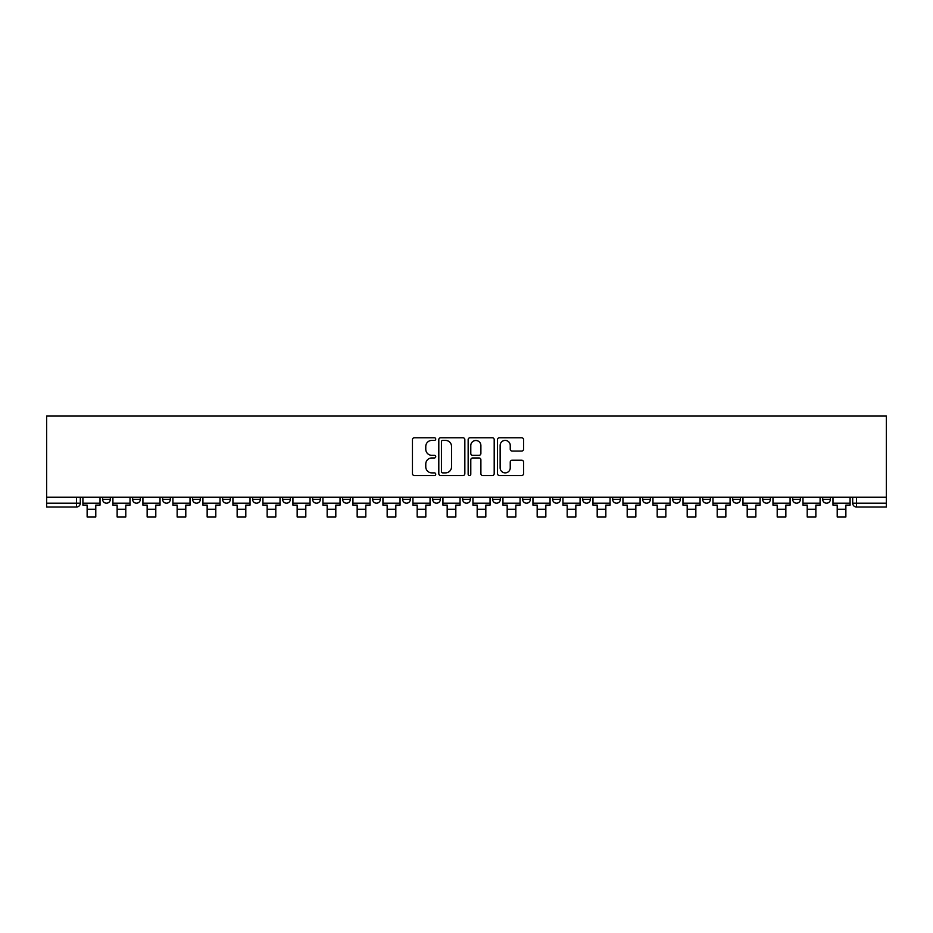 <?xml version="1.0" encoding="UTF-8"?>
<svg xmlns="http://www.w3.org/2000/svg" width="933" height="933" viewBox="0 0 933 933"><rect width="100%" height="100%" fill="white"/><g stroke="black" fill="none" stroke-linecap="round" stroke-linejoin="round"><path stroke-width="1.4" d="M435.734 439.081A1.318 1.318 0 0 0 434.405 437.764L414.345 437.764A1.889 1.889 0 0 0 412.456 439.653L412.456 473.637A1.889 1.889 0 0 0 414.345 475.527L434.405 475.527A1.318 1.318 0 0 0 435.734 474.197A1.318 1.318 0 0 0 434.405 472.879L431.816 472.879A6.041 6.041 0 0 1 425.775 466.838L425.775 464.004A6.041 6.041 0 0 1 431.816 457.963L434.405 457.963A1.318 1.318 0 0 0 435.734 456.645A1.318 1.318 0 0 0 434.405 455.327L431.816 455.327A6.041 6.041 0 0 1 425.775 449.286L425.775 446.452A6.041 6.041 0 0 1 431.816 440.411L434.405 440.411A1.318 1.318 0 0 0 435.734 439.081M822.684 497.219L822.684 499.342L830.382 499.342A3.849 3.849 0 0 1 826.533 503.19A3.849 3.849 0 0 1 822.684 499.342L822.684 497.219M702.677 499.342L702.677 497.219L702.677 499.342A3.849 3.849 0 0 0 706.526 503.19A3.849 3.849 0 0 1 702.677 499.342L710.375 499.342A3.849 3.849 0 0 1 706.526 503.19A3.849 3.849 0 0 0 710.375 499.342L710.375 497.219L710.375 499.342M432.655 497.219L432.655 499.342L440.341 499.342A3.849 3.849 0 0 1 436.492 503.19A3.849 3.849 0 0 1 432.655 499.342L432.655 497.219M342.644 497.219L342.644 499.342L350.33 499.342A3.849 3.849 0 0 1 346.493 503.19A3.849 3.849 0 0 1 342.644 499.342L342.644 497.219M282.641 497.219L282.641 499.342L290.326 499.342A3.849 3.849 0 0 1 286.478 503.19A3.849 3.849 0 0 1 282.641 499.342L282.641 497.219M252.633 497.219L252.633 499.342L260.33 499.342A3.849 3.849 0 0 1 256.482 503.19A3.849 3.849 0 0 1 252.633 499.342L252.633 497.219M192.63 497.219L192.63 499.342L200.315 499.342A3.849 3.849 0 0 1 196.478 503.19A3.849 3.849 0 0 1 192.63 499.342L192.63 497.219M521.675 451.071A1.889 1.889 0 0 0 523.565 449.181L523.565 439.653A1.889 1.889 0 0 0 521.675 437.764L499.4 437.764A1.889 1.889 0 0 0 497.511 439.653L497.511 473.637A1.889 1.889 0 0 0 499.4 475.527L521.675 475.527A1.889 1.889 0 0 0 523.565 473.637L523.565 462.115A1.889 1.889 0 0 0 521.675 460.226L512.135 460.226A1.889 1.889 0 0 0 510.246 462.115L510.246 467.83A5.05 5.05 0 0 1 505.196 472.879A5.05 5.05 0 0 1 500.146 467.83L500.146 445.461A5.05 5.05 0 0 1 505.196 440.411A5.05 5.05 0 0 1 510.246 445.461L510.246 449.181A1.889 1.889 0 0 0 512.135 451.071L521.675 451.071M886.35 497.219L46.65 497.219L46.65 416.06L886.35 416.06L886.35 507.027L856.541 507.027A3.849 3.849 0 0 1 852.692 503.19L886.35 503.19M464.844 439.653A1.889 1.889 0 0 0 462.955 437.764L440.679 437.764A1.889 1.889 0 0 0 438.802 439.653L438.802 473.637A1.889 1.889 0 0 0 440.679 475.527L462.955 475.527A1.889 1.889 0 0 0 464.844 473.637L464.844 439.653M470.045 437.764L492.321 437.764A1.889 1.889 0 0 1 494.198 439.653L494.198 473.637A1.889 1.889 0 0 1 492.321 475.527L482.781 475.527A1.889 1.889 0 0 1 480.892 473.637L480.892 459.852A1.889 1.889 0 0 0 479.002 457.963L472.681 457.963A1.889 1.889 0 0 0 470.792 459.852L470.792 474.197A1.318 1.318 0 0 1 469.474 475.527A1.318 1.318 0 0 1 468.156 474.197L468.156 439.653A1.889 1.889 0 0 1 470.045 437.764M852.692 497.219L852.692 503.19L852.692 497.219M80.308 497.219L80.308 503.19L80.308 497.219M76.459 497.219L76.459 507.027L46.65 507.027L46.65 503.19L80.308 503.19A3.849 3.849 0 0 1 76.459 507.027A3.849 3.849 0 0 0 80.308 503.19M46.65 497.219L46.65 503.19M830.382 497.219L830.382 499.342L830.382 497.219M792.688 497.219L792.688 499.342L800.374 499.342L800.374 497.219L800.374 499.342A3.849 3.849 0 0 1 796.537 503.19A3.849 3.849 0 0 1 792.688 499.342A3.849 3.849 0 0 0 796.537 503.19M770.378 497.219L770.378 499.342A3.849 3.849 0 0 1 766.529 503.19A3.849 3.849 0 0 1 762.681 499.342L770.378 499.342M762.681 497.219L762.681 499.342M732.685 497.219L732.685 499.342L740.37 499.342L740.37 497.219L740.37 499.342A3.849 3.849 0 0 1 736.522 503.19A3.849 3.849 0 0 1 732.685 499.342A3.849 3.849 0 0 0 736.522 503.19M672.67 497.219L672.67 499.342L680.367 499.342L680.367 497.219L680.367 499.342A3.849 3.849 0 0 1 676.518 503.19A3.849 3.849 0 0 1 672.67 499.342A3.849 3.849 0 0 0 676.518 503.19M650.359 499.342L650.359 497.219L650.359 499.342A3.849 3.849 0 0 1 646.522 503.19A3.849 3.849 0 0 1 642.674 499.342L650.359 499.342A3.849 3.849 0 0 1 646.522 503.19M642.674 497.219L642.674 499.342M620.363 497.219L620.363 499.342A3.849 3.849 0 0 1 616.515 503.19A3.849 3.849 0 0 1 612.666 499.342L620.363 499.342A3.849 3.849 0 0 1 616.515 503.19M612.666 497.219L612.666 499.342M590.356 497.219L590.356 499.342A3.849 3.849 0 0 1 586.507 503.19A3.849 3.849 0 0 1 582.67 499.342L590.356 499.342M582.67 497.219L582.67 499.342M560.36 497.219L560.36 499.342A3.849 3.849 0 0 1 556.511 503.19A3.849 3.849 0 0 1 552.663 499.342L560.36 499.342M552.663 497.219L552.663 499.342M530.352 497.219L530.352 499.342A3.849 3.849 0 0 1 526.504 503.19A3.849 3.849 0 0 1 522.655 499.342L530.352 499.342M522.655 497.219L522.655 499.342M500.345 497.219L500.345 499.342A3.849 3.849 0 0 1 496.508 503.19A3.849 3.849 0 0 1 492.659 499.342A3.849 3.849 0 0 0 496.508 503.19M492.659 497.219L492.659 499.342L500.345 499.342M470.349 497.219L470.349 499.342A3.849 3.849 0 0 1 466.5 503.19A3.849 3.849 0 0 1 462.651 499.342A3.849 3.849 0 0 0 466.5 503.19M462.651 497.219L462.651 499.342L470.349 499.342M440.341 497.219L440.341 499.342A3.849 3.849 0 0 1 436.492 503.19M410.345 497.219L410.345 499.342A3.849 3.849 0 0 1 406.496 503.19A3.849 3.849 0 0 1 402.648 499.342L410.345 499.342M402.648 497.219L402.648 499.342M380.337 497.219L380.337 499.342A3.849 3.849 0 0 1 376.489 503.19A3.849 3.849 0 0 1 372.64 499.342L380.337 499.342L380.337 497.219M372.64 497.219L372.64 499.342M350.33 497.219L350.33 499.342M320.334 497.219L320.334 499.342A3.849 3.849 0 0 1 316.485 503.19A3.849 3.849 0 0 1 312.637 499.342L320.334 499.342L320.334 497.219M312.637 497.219L312.637 499.342M290.326 497.219L290.326 499.342L290.326 497.219M260.33 499.342L260.33 497.219L260.33 499.342A3.849 3.849 0 0 1 256.482 503.19M230.323 497.219L230.323 499.342A3.849 3.849 0 0 1 226.474 503.19A3.849 3.849 0 0 1 222.625 499.342A3.849 3.849 0 0 0 226.474 503.19A3.849 3.849 0 0 0 230.323 499.342L230.323 497.219M222.625 497.219L222.625 499.342L230.323 499.342M200.315 497.219L200.315 499.342M170.319 497.219L170.319 499.342A3.849 3.849 0 0 1 166.471 503.19A3.849 3.849 0 0 1 162.622 499.342A3.849 3.849 0 0 0 166.471 503.19A3.849 3.849 0 0 0 170.319 499.342L162.622 499.342L162.622 497.219M132.626 497.219L132.626 499.342L140.312 499.342L140.312 497.219L140.312 499.342A3.849 3.849 0 0 1 136.463 503.19A3.849 3.849 0 0 1 132.626 499.342A3.849 3.849 0 0 0 136.463 503.19M102.618 497.219L102.618 499.342L110.316 499.342L110.316 497.219L110.316 499.342A3.849 3.849 0 0 1 106.467 503.19A3.849 3.849 0 0 1 102.618 499.342A3.849 3.849 0 0 0 106.467 503.19M442.755 440.411A1.318 1.318 0 0 0 441.437 441.729L441.437 471.562A1.318 1.318 0 0 0 442.755 472.879L445.496 472.879A6.041 6.041 0 0 0 451.537 466.838L451.537 446.452A6.041 6.041 0 0 0 445.496 440.411L442.755 440.411M480.892 445.554A5.05 5.05 0 0 0 475.842 440.504A5.05 5.05 0 0 0 470.792 445.554L470.792 453.438A1.889 1.889 0 0 0 472.681 455.327L479.002 455.327A1.889 1.889 0 0 0 480.892 453.438L480.892 445.554M82.909 503.19L100.018 503.19L100.018 505.115L95.784 505.115L95.784 516.94L87.131 516.94L87.131 505.115L82.909 505.115L82.909 497.219M100.018 503.19L100.018 497.219M112.905 503.19L130.025 503.19L130.025 505.115L125.792 505.115L125.792 516.94L117.138 516.94L117.138 505.115L112.905 505.115L112.905 497.219M130.025 503.19L130.025 497.219M142.912 503.19L160.021 503.19L160.021 505.115L155.799 505.115L155.799 516.94L147.146 516.94L147.146 505.115L142.912 505.115L142.912 497.219M160.021 503.19L160.021 497.219M172.908 503.19L190.029 503.19L190.029 505.115L185.795 505.115L185.795 516.94L177.142 516.94L177.142 505.115L172.908 505.115L172.908 497.219M190.029 503.19L190.029 497.219M202.916 503.19L220.036 503.19L220.036 505.115L215.803 505.115L215.803 516.94L207.149 516.94L207.149 505.115L202.916 505.115L202.916 497.219M220.036 503.19L220.036 497.219M232.923 503.19L250.032 503.19L250.032 505.115L245.811 505.115L245.811 516.94L237.145 516.94L237.145 505.115L232.923 505.115L232.923 497.219M250.032 503.19L250.032 497.219M262.919 503.19L280.04 503.19L280.04 505.115L275.806 505.115L275.806 516.94L267.153 516.94L267.153 505.115L262.919 505.115L262.919 497.219M280.04 503.19L280.04 497.219M292.927 503.19L310.048 503.19L310.048 505.115L305.814 505.115L305.814 516.94L297.161 516.94L297.161 505.115L292.927 505.115L292.927 497.219M310.048 503.19L310.048 497.219M322.923 503.19L340.044 503.19L340.044 505.115L335.81 505.115L335.81 516.94L327.156 516.94L327.156 505.115L322.923 505.115L322.923 497.219M340.044 503.19L340.044 497.219M352.931 503.19L370.051 503.19L370.051 505.115L365.818 505.115L365.818 516.94L357.164 516.94L357.164 505.115L352.931 505.115L352.931 497.219M370.051 503.19L370.051 497.219M382.938 503.19L400.047 503.19L400.047 505.115L395.825 505.115L395.825 516.94L387.16 516.94L387.16 505.115L382.938 505.115L382.938 497.219M400.047 503.19L400.047 497.219M412.934 503.19L430.055 503.19L430.055 505.115L425.821 505.115L425.821 516.94L417.168 516.94L417.168 505.115L412.934 505.115L412.934 497.219M430.055 503.19L430.055 497.219M442.942 503.19L460.062 503.19L460.062 505.115L455.829 505.115L455.829 516.94L447.175 516.94L447.175 505.115L442.942 505.115L442.942 497.219M460.062 503.19L460.062 497.219M472.938 503.19L490.058 503.19L490.058 505.115L485.825 505.115L485.825 516.94L477.171 516.94L477.171 505.115L472.938 505.115L472.938 497.219M490.058 503.19L490.058 497.219M502.945 503.19L520.066 503.19L520.066 505.115L515.832 505.115L515.832 516.94L507.179 516.94L507.179 505.115L502.945 505.115L502.945 497.219M520.066 503.19L520.066 497.219M532.953 503.19L550.062 503.19L550.062 505.115L545.84 505.115L545.84 516.94L537.175 516.94L537.175 505.115L532.953 505.115L532.953 497.219M550.062 503.19L550.062 497.219M562.949 503.19L580.069 503.19L580.069 505.115L575.836 505.115L575.836 516.94L567.182 516.94L567.182 505.115L562.949 505.115L562.949 497.219M580.069 503.19L580.069 497.219M592.956 503.19L610.077 503.19L610.077 505.115L605.844 505.115L605.844 516.94L597.19 516.94L597.19 505.115L592.956 505.115L592.956 497.219M610.077 503.19L610.077 497.219M622.952 503.19L640.073 503.19L640.073 505.115L635.84 505.115L635.84 516.94L627.186 516.94L627.186 505.115L622.952 505.115L622.952 497.219M640.073 503.19L640.073 497.219M652.96 503.19L670.081 503.19L670.081 505.115L665.847 505.115L665.847 516.94L657.194 516.94L657.194 505.115L652.96 505.115L652.96 497.219M670.081 503.19L670.081 497.219M682.968 503.19L700.077 503.19L700.077 505.115L695.855 505.115L695.855 516.94L687.189 516.94L687.189 505.115L682.968 505.115L682.968 497.219M700.077 503.19L700.077 497.219M712.964 503.19L730.084 503.19L730.084 505.115L725.851 505.115L725.851 516.94L717.197 516.94L717.197 505.115L712.964 505.115L712.964 497.219M730.084 503.19L730.084 497.219M742.971 503.19L760.092 503.19L760.092 505.115L755.858 505.115L755.858 516.94L747.205 516.94L747.205 505.115L742.971 505.115L742.971 497.219M760.092 503.19L760.092 497.219M772.979 503.19L790.088 503.19L790.088 505.115L785.854 505.115L785.854 516.94L777.201 516.94L777.201 505.115L772.979 505.115L772.979 497.219M790.088 503.19L790.088 497.219M802.975 503.19L820.095 503.19L820.095 505.115L815.862 505.115L815.862 516.94L807.208 516.94L807.208 505.115L802.975 505.115L802.975 497.219M820.095 503.19L820.095 497.219M832.982 503.19L850.091 503.19L850.091 505.115L845.869 505.115L845.869 516.94L837.216 516.94L837.216 505.115L832.982 505.115L832.982 497.219M850.091 503.19L850.091 497.219M856.541 497.219L856.541 507.027M87.131 509.243L95.784 509.243M117.138 509.243L125.792 509.243M147.146 509.243L155.799 509.243M177.142 509.243L185.795 509.243M207.149 509.243L215.803 509.243M237.145 509.243L245.811 509.243M267.153 509.243L275.806 509.243M297.161 509.243L305.814 509.243M327.156 509.243L335.81 509.243M357.164 509.243L365.818 509.243M387.16 509.243L395.825 509.243M417.168 509.243L425.821 509.243M447.175 509.243L455.829 509.243M477.171 509.243L485.825 509.243M507.179 509.243L515.832 509.243M537.175 509.243L545.84 509.243M567.182 509.243L575.836 509.243M597.19 509.243L605.844 509.243M627.186 509.243L635.84 509.243M657.194 509.243L665.847 509.243M687.189 509.243L695.855 509.243M717.197 509.243L725.851 509.243M747.205 509.243L755.858 509.243M777.201 509.243L785.854 509.243M807.208 509.243L815.862 509.243M837.216 509.243L845.869 509.243"/></g></svg>
